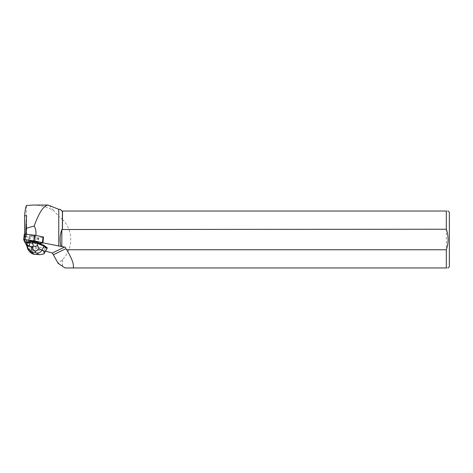<?xml version="1.0" encoding="UTF-8"?>
<svg xmlns="http://www.w3.org/2000/svg" width="473" height="473" viewBox="0 0 473 473"><rect width="100%" height="100%" fill="white"/><g stroke="black" fill="none" stroke-linecap="round" stroke-linejoin="round"><path stroke-width="0.35" stroke-dasharray="2.37 1.77" d="M39.383 243.282L26.819 242.572L29.793 243.583L38.201 243.435A7.692 1.33 -173.1 0 1 36.32 243.548L29.793 243.583L30.479 237.943L29.066 237.712L25.211 235.802L24.336 234.04M29.539 241.307A3.122 0.544 -173.1 0 1 33.063 241.555A3.122 0.538 -173.1 0 0 29.758 241.289A3.122 0.538 -173.1 0 0 28.847 241.555A3.122 0.538 -173.1 0 0 31.886 242.472A3.122 0.538 -173.1 0 0 35.049 242.306A3.122 0.538 -173.1 0 0 34.145 241.804A3.122 0.544 -173.1 0 1 35.049 242.306L35.735 236.671A3.122 0.538 -173.1 0 0 33.849 235.938A3.122 0.538 -173.1 0 0 30.438 235.649A3.122 0.538 -173.1 0 0 29.533 235.921A3.122 0.538 -173.1 0 0 32.566 236.831A3.122 0.538 -173.1 0 0 35.729 236.671A3.122 0.544 6.9 0 1 32.631 236.843A3.122 0.544 6.9 0 1 29.527 235.921A3.122 0.544 6.9 0 1 32.696 235.761A3.122 0.544 6.9 0 1 35.735 236.671L35.049 242.306A3.122 0.544 -173.1 0 1 31.951 242.478A3.122 0.544 -173.1 0 1 28.847 241.555L29.527 235.921L28.847 241.555A3.122 0.544 -173.1 0 1 28.954 241.437M37.97 237.901L37.006 237.907A7.692 1.33 -173.1 0 0 38.881 237.801L43.457 237.192L37.97 237.901L37.29 243.542M43.078 236.896L35.782 235.442M26.807 245.812L29.911 246.687L26.659 244.169L26.795 242.75M45.532 251.098L30.266 246.788L47.347 247.923M25.773 234.034L26.606 235.992L25.376 235.861A7.692 1.33 -173.1 0 0 25.708 236.051L29.066 237.712L28.386 243.347L26.807 242.755M25.708 236.051L25.116 241.733M29.066 237.712L30.479 237.943L29.793 243.583L28.386 243.347L29.066 237.712M26.411 245.7L26.411 205.524M33.063 205.046C40.453 205.093 47.265 206.914 53.508 210.52L58.758 216.285L58.758 209.32M62.389 219.484L62.483 211.035L62.483 219.442L58.758 216.285M62.483 219.442C73.492 230.392 73.492 248.603 62.483 259.547L58.12 263.337M30.266 246.788L29.911 246.687M53.508 210.52L49.257 205.294M43.12 241.319L42.86 242.98M58.475 263.609L58.475 263.077M58.758 263.768L58.758 262.71M62.483 211.035L446.323 211.035L446.323 267.954L65.002 267.954M62.483 259.547L62.483 266.459M62.389 266.346L62.389 259.506M62.389 211.035L60.213 209.32M25.832 234.046L35.765 235.513M449.35 212.259L449.35 266.731M446.323 211.035C448.7 211.035 448.7 211.035 446.323 211.035M446.323 267.954C448.7 267.954 448.7 267.954 446.323 267.954M25.158 240.609L25.376 235.861M24.626 241.49L24.626 233.94M26.606 215.824L26.606 235.992M43.853 253.9L43.735 250.684L45.266 248.035M27.694 248.981L30.426 251.104L29.48 247.202L26.565 244.937L26.659 244.169M26.825 242.578L26.896 241.904M29.48 247.202L29.929 246.51M32.732 247.154L33.412 249.957L31.543 253.031L32.046 253.652M30.426 251.104L31.543 253.031M29.976 246.545L30.574 246.687M25.122 235.737L24.442 241.372M24.525 241.443L25.211 235.802M37.521 243.524L38.207 237.889M43.457 237.186L42.771 242.826L43.457 237.192M36.32 243.548L37.006 237.907M38.881 237.801L38.201 243.435M33.412 249.957L43.735 250.684M43.155 241.041L43.628 237.121L43.155 241.035"/><path stroke-width="0.71" d="M24.525 241.443L26.819 242.572L26.541 239.87L42.948 242.755L34.115 240.887L24.691 239.622L23.65 239.663L24.525 241.443M44.084 245.392L43.989 246.161L37.816 243.63L37.929 242.684L39.383 243.282L42.771 242.826L39.365 243.459L44.084 245.392L47.347 247.923L44.769 252.109L42.038 249.992C40.861 252.062 39.17 253.102 36.965 253.12L38.727 254.486L40.01 254.681L43.853 253.9L44.769 252.109M34.121 241.981L34.145 241.804A3.122 0.538 -173.1 0 0 33.063 241.555L34.121 241.981A3.122 0.544 -173.1 0 0 33.045 241.733M23.656 239.645L24.33 234.023L34.476 235.193L43.078 236.896L42.399 242.537M26.807 245.812L24.626 241.869L26.795 242.75M45.532 251.098L52.355 253.025L58.12 263.337L65.002 267.954L446.323 267.954L446.323 249.75L66.628 249.75C71.955 258.506 74.16 264.573 73.238 267.954M66.628 249.75L65.842 248.715A1.525 1.454 154.1 0 0 64.594 247.077L42.771 242.826M39.365 243.459L42.753 243.004M29.864 242.152L29.231 245.741C28.274 246.22 27.57 245.682 27.127 244.133L26.784 242.85L29.864 242.152L29.976 241.206L29.515 241.484A3.122 0.544 -173.1 0 0 28.93 241.62L26.896 241.904L26.565 244.937L27.694 248.981L29.521 251.695L32.318 252.795L32.383 252.186L35.156 252.381L35.552 251.482L33.346 250.105L31.721 249.992L30.497 251.128L27.801 247.958L27.694 248.981M28.93 241.62L29.515 241.484M24.626 233.94L24.626 215.658C25.128 210.219 25.725 206.843 26.411 205.524L33.063 205.046L48.098 205.046C43.634 205.637 38.999 212.619 34.186 225.982C35.818 229.003 36.344 232.184 35.765 235.513M62.389 211.035L62.389 229.511L446.323 229.239L446.323 211.035L61.922 211.035L60.213 209.32L58.758 209.32L48.098 205.046M43.475 237.008L43.12 241.319M58.758 209.32L58.758 246.208M62.389 229.511L61.821 229.511C59.911 235.087 59.616 240.739 60.94 246.48M65.842 248.715L53.343 254.787M34.186 225.982L26.535 228.228L25.832 234.046M62.483 229.239L62.483 211.035M448.126 267.954L449.35 266.731L449.35 212.259L448.126 211.035M446.323 211.035C448.7 211.035 448.7 211.035 446.323 211.035M446.323 229.239C448.682 236.057 448.682 242.891 446.323 249.75M446.323 267.954C448.7 267.954 448.7 267.954 446.323 267.954M61.821 229.511L61.821 246.746M26.535 228.228L25.985 225.13L25.773 234.034M24.626 241.869L24.626 241.49M24.626 215.658L26.606 215.824L25.985 225.13M35.552 251.482L39.005 248.745L42.038 249.992L43.989 246.161L46.91 248.426M29.976 241.206L33.063 241.555M34.145 241.804L37.929 242.684M37.308 244.848C36.646 246.321 35.416 246.723 33.618 246.049L32.134 242.33L37.816 243.63L37.308 244.848L39.005 248.745M29.87 242.17L32.134 242.33L32.259 241.366M29.231 245.741L31.153 246.758L33.618 246.049M32.046 253.652L34.08 254.161L32.318 252.795M30.497 251.128L32.383 252.186M34.795 235.247L34.115 240.887M25.371 233.981L24.691 239.622M33.796 240.834L34.476 235.193M64.594 247.077L52.355 253.025M38.727 254.486L34.08 254.161M35.156 252.381L36.965 253.12M27.127 244.133L27.801 247.958M31.721 249.992L31.153 246.758M31.916 246.811L33.346 250.105M43.155 241.035L42.948 242.755M24.33 234.023L23.65 239.663M47.199 248.224L44.255 253.303M40.01 254.675L33.376 254.208M32.176 253.753L29.521 251.695"/></g></svg>
